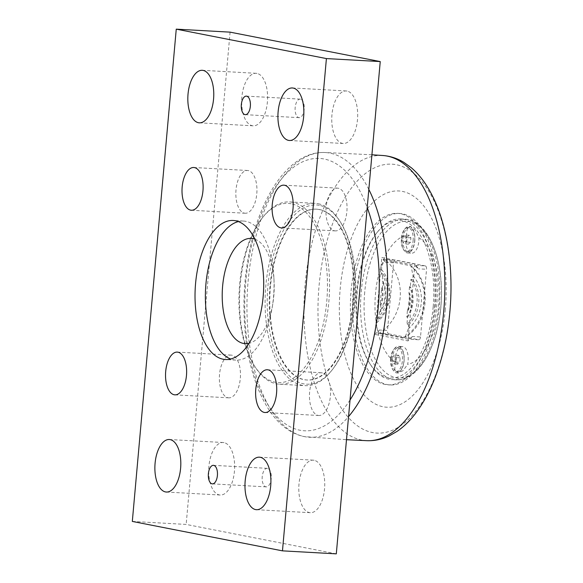 <?xml version="1.0" encoding="UTF-8"?>
<svg xmlns="http://www.w3.org/2000/svg" width="583" height="583" viewBox="0 0 583 583"><rect width="100%" height="100%" fill="white"/><g stroke="black" fill="none" stroke-linecap="round" stroke-linejoin="round"><path stroke-width="0.44" stroke-dasharray="2.92 2.19" d="M395.755 362.043L393.678 363.901L391.995 361.307L392.395 356.869L394.472 355.018L396.149 357.605L395.755 362.043L399.792 362.269L400.186 357.831L398.51 355.244L396.433 357.095L396.032 361.533L397.715 364.12L399.792 362.269M397.715 364.12L393.678 363.901M396.032 361.533L391.995 361.307M396.433 357.095L392.395 356.869M398.51 355.244L394.472 355.018M400.186 357.831L396.149 357.605M392.257 358.53A12.068 5.925 -86.8 0 0 397.438 371.728A12.068 5.925 -86.8 0 0 403.968 360.826A12.068 5.925 -86.8 0 0 398.779 347.636A12.068 5.925 -86.8 0 0 392.257 358.53M390.69 358.45A12.068 5.925 -86.8 0 0 392.665 369.367A12.068 5.925 -86.8 0 0 395.879 371.648A12.068 5.925 -86.8 0 0 402.408 360.746A12.068 5.925 -86.8 0 0 397.22 347.548A12.068 5.925 -86.8 0 0 393.773 349.457A12.068 5.925 -86.8 0 0 390.69 358.45M425.328 265.906L395.296 260.018L384.437 259.406C383.796 259.53 384.131 260.514 385.45 262.35L381.821 257.511L414.856 263.99L418.477 268.829L414.564 265.309L425.328 265.906A3.097 1.516 93.2 0 1 426.552 269.273L418.477 268.829M384.532 259.42L414.564 265.309M414.856 263.99L407.991 340.909L374.956 334.431L381.821 257.511M374.956 334.431L379.409 330.044C377.697 331.836 377.208 332.908 377.944 333.265L388.708 333.862A3.097 1.516 93.2 0 1 387.484 330.488L379.409 330.044M385.45 262.35L393.525 262.802L387.484 330.488M435.29 306.935A80.454 39.498 -86.8 0 0 400.718 218.953A80.454 39.498 -86.8 0 0 377.718 231.684A80.454 39.498 -86.8 0 0 370.343 364.411A80.454 39.498 -86.8 0 0 391.783 379.613A80.454 39.498 -86.8 0 0 435.29 306.935M418.922 237.777A64.983 31.897 93.2 0 1 438.547 306.06A64.983 31.897 93.2 0 1 407.612 364.441A13.307 6.53 -86.8 0 0 408.122 361.147A13.307 6.53 -86.8 0 0 402.401 346.594A13.307 6.53 -86.8 0 0 395.121 361.992A64.983 31.897 93.2 0 1 375.488 293.701A64.983 31.897 93.2 0 1 406.424 235.328A13.307 6.53 -86.8 0 0 411.634 253.175A13.307 6.53 -86.8 0 0 418.827 241.151A13.307 6.53 -86.8 0 0 418.922 237.777L415.089 229.87L410.374 226.452L407.189 228.879L406.424 235.328M395.121 361.992L394.829 369.666L398.189 373.011L403.035 370.679L407.612 364.441M391.171 358.392A13.307 6.53 93.2 0 1 394.56 348.474A13.307 6.53 93.2 0 1 398.364 346.368A13.307 6.53 93.2 0 1 404.085 360.921A13.307 6.53 93.2 0 1 396.885 372.938A13.307 6.53 93.2 0 1 393.343 370.424A13.307 6.53 93.2 0 1 391.171 358.392M401.876 238.396A13.307 6.53 93.2 0 1 405.272 228.485A13.307 6.53 93.2 0 1 409.077 226.379A13.307 6.53 93.2 0 1 414.79 240.925A13.307 6.53 93.2 0 1 407.597 252.949A13.307 6.53 93.2 0 1 404.048 250.435A13.307 6.53 93.2 0 1 401.876 238.396M388.708 333.862L418.74 339.751L408.078 339.16L412.436 336.515L420.511 336.967L426.552 269.273M393.525 262.802A3.097 1.516 93.2 0 1 395.194 260.003A3.097 1.516 93.2 0 1 395.296 260.018M420.511 336.967A3.097 1.516 93.2 0 1 418.842 339.758A3.097 1.516 93.2 0 1 418.74 339.751M413.114 240.75A12.068 5.925 -86.8 0 0 407.925 227.552A12.068 5.925 -86.8 0 0 404.478 229.462A12.068 5.925 -86.8 0 0 401.403 238.454A12.068 5.925 -86.8 0 0 403.37 249.371A12.068 5.925 -86.8 0 0 406.591 251.652A12.068 5.925 -86.8 0 0 413.114 240.75M412.436 336.515L407.991 340.909M407.969 339.146L377.944 333.265M433.191 306.716A78.909 38.733 -86.8 0 0 417.931 231.91A78.909 38.733 -86.8 0 0 376.735 232.909A78.909 38.733 -86.8 0 0 369.491 363.085A78.909 38.733 -86.8 0 0 407.86 371.021A78.909 38.733 -86.8 0 0 433.191 306.716M353.24 291.041A85.869 42.151 93.2 0 1 399.676 213.473A85.869 42.151 93.2 0 1 436.572 307.379A85.869 42.151 93.2 0 1 390.136 384.948A85.869 42.151 93.2 0 1 353.24 291.041M379.504 311.767L378.848 319.069L377.121 318.726L376.771 322.683C376.312 328.025 377.259 331.457 379.606 332.98L403.749 337.71L405.025 337.397L408.304 328.863L408.654 324.906L406.927 324.571L407.575 317.269L406.825 317.123L407.43 310.382L408.18 310.528L409.711 293.395L408.96 293.249L409.558 286.508L410.308 286.654L410.964 279.352L412.691 279.687L413.041 275.737L411.022 265.877L386.055 260.71C383.519 261.271 382.003 264.223 381.508 269.557L381.158 273.507L382.885 273.85L382.229 281.152L382.98 281.298L382.382 288.038L381.632 287.893L380.101 305.026L380.852 305.171L380.254 311.912L379.504 311.767A27.853 24.209 -78.9 0 0 382.229 281.152M381.632 287.893A24.756 21.52 -78.9 0 1 380.101 305.026M378.848 319.069A32.488 28.239 101.1 0 0 382.885 273.85M382.98 281.298A27.853 24.209 -78.9 0 1 380.254 311.912M382.382 288.038A24.756 21.52 -78.9 0 1 380.852 305.171M377.121 318.726A32.488 28.239 101.1 0 0 381.158 273.507M407.43 310.382A24.756 21.52 101.1 0 0 408.96 293.249M408.18 310.528A24.756 21.52 101.1 0 0 409.711 293.395M406.825 317.123A27.853 24.209 101.1 0 0 409.558 286.508M407.575 317.269A27.853 24.209 101.1 0 0 410.308 286.654M410.964 279.352A32.488 28.239 -78.9 0 1 406.927 324.571M408.654 324.906A32.488 28.239 101.1 0 0 412.691 279.687M434.422 307.256A85.869 42.151 -86.8 0 0 397.519 213.356A85.869 42.151 -86.8 0 0 350.66 296.747A85.869 42.151 -86.8 0 0 387.986 384.824A85.869 42.151 -86.8 0 0 434.422 307.256M353.517 302.737A85.563 42.005 93.2 0 1 307.248 380.029A85.563 42.005 93.2 0 1 270.06 292.265A85.563 42.005 93.2 0 1 316.751 209.173A85.563 42.005 93.2 0 1 353.517 302.737M269.944 286.428A85.563 42.005 -86.8 0 0 306.709 379.999A85.563 42.005 -86.8 0 0 352.977 302.708A85.563 42.005 -86.8 0 0 316.212 209.144A85.563 42.005 -86.8 0 0 269.944 286.428M445.303 309.391A108.307 53.17 93.2 0 1 383.14 406.774A108.307 53.17 93.2 0 1 340.202 288.789A108.307 53.17 93.2 0 1 402.365 191.406A108.307 53.17 93.2 0 1 445.303 309.391M319.426 205.347A89.738 44.053 -86.8 0 0 267.706 315.695A89.738 44.053 -86.8 0 0 332.128 369.965A89.738 44.053 -86.8 0 0 340.363 221.926A89.738 44.053 -86.8 0 0 319.426 205.347M318.216 203.729A91.283 44.811 93.2 0 1 339.517 220.6A91.283 44.811 93.2 0 1 331.137 371.196A91.283 44.811 93.2 0 1 305.047 385.64A91.283 44.811 93.2 0 1 302.016 385.261A91.283 44.811 93.2 0 1 265.571 288.906A91.283 44.811 93.2 0 1 315.184 203.35A91.283 44.811 93.2 0 1 318.216 203.729M292.644 202.308A91.283 44.811 -86.8 0 0 289.613 201.929A91.283 44.811 -86.8 0 0 263.523 216.373A91.283 44.811 -86.8 0 0 255.143 366.969A91.283 44.811 -86.8 0 0 276.444 383.833A91.283 44.811 -86.8 0 0 279.476 384.219A91.283 44.811 -86.8 0 0 329.089 298.664A91.283 44.811 -86.8 0 0 292.644 202.308M291.165 203.773A89.738 44.053 -86.8 0 0 262.532 217.597A89.738 44.053 -86.8 0 0 254.297 365.643A89.738 44.053 -86.8 0 0 323.135 324.622A89.738 44.053 -86.8 0 0 291.165 203.773M254.866 239.19A52.718 25.878 93.2 0 1 274.061 280.984A52.718 25.878 93.2 0 1 272.786 303.925A52.718 25.878 93.2 0 1 249.079 343.336M238.36 221.576A69.625 34.178 93.2 0 1 243.585 221.059A69.625 34.178 93.2 0 1 245.895 221.351A69.625 34.178 93.2 0 1 273.864 277.282A69.625 34.178 93.2 0 1 272.181 307.584A69.625 34.178 93.2 0 1 235.853 360.097A69.625 34.178 93.2 0 1 233.535 359.806A69.625 34.178 93.2 0 1 230.715 359.004M228.019 397.752A21.403 10.509 -86.8 0 0 228.725 397.839A21.403 10.509 -86.8 0 0 240.364 377.777A21.403 10.509 -86.8 0 0 231.815 355.185A21.403 10.509 -86.8 0 0 231.101 355.098A21.403 10.509 -86.8 0 0 219.47 375.16A21.403 10.509 -86.8 0 0 228.019 397.752M244.496 213.152A21.403 10.509 -86.8 0 0 245.203 213.24A21.403 10.509 -86.8 0 0 256.833 193.177A21.403 10.509 -86.8 0 0 248.292 170.586A21.403 10.509 -86.8 0 0 247.578 170.491A21.403 10.509 -86.8 0 0 235.947 190.554A21.403 10.509 -86.8 0 0 244.496 213.152M334.584 230.81A21.403 10.509 -86.8 0 0 335.291 230.897A21.403 10.509 -86.8 0 0 346.929 210.835A21.403 10.509 -86.8 0 0 338.38 188.243A21.403 10.509 -86.8 0 0 337.674 188.149A21.403 10.509 -86.8 0 0 326.035 208.211A21.403 10.509 -86.8 0 0 334.584 230.81M318.107 415.409A21.403 10.509 -86.8 0 0 318.821 415.497A21.403 10.509 -86.8 0 0 330.452 395.442A21.403 10.509 -86.8 0 0 321.903 372.843A21.403 10.509 -86.8 0 0 321.197 372.756A21.403 10.509 -86.8 0 0 309.558 392.818A21.403 10.509 -86.8 0 0 318.107 415.409M224.01 442.621A26.301 12.913 -86.8 0 0 223.136 442.512A26.301 12.913 -86.8 0 0 208.787 468.054A26.301 12.913 -86.8 0 0 220.221 495.033A26.301 12.913 -86.8 0 0 234.512 470.379A26.301 12.913 -86.8 0 0 224.01 442.621M256.965 73.414A26.301 12.913 -86.8 0 0 256.09 73.305A26.301 12.913 -86.8 0 0 241.741 98.848A26.301 12.913 -86.8 0 0 253.168 125.826A26.301 12.913 -86.8 0 0 267.466 101.172A26.301 12.913 -86.8 0 0 256.965 73.414M314.106 460.279A26.301 12.913 -86.8 0 0 313.231 460.169A26.301 12.913 -86.8 0 0 298.875 485.712A26.301 12.913 -86.8 0 0 310.309 512.69A26.301 12.913 -86.8 0 0 324.607 488.037A26.301 12.913 -86.8 0 0 314.106 460.279M347.053 91.072A26.301 12.913 -86.8 0 0 346.178 90.963A26.301 12.913 -86.8 0 0 331.829 116.505A26.301 12.913 -86.8 0 0 343.256 143.484A26.301 12.913 -86.8 0 0 357.554 118.83A26.301 12.913 -86.8 0 0 347.053 91.072M267.546 468.368A9.284 4.555 -86.8 0 0 267.24 468.331A9.284 4.555 -86.8 0 0 262.175 477.346A9.284 4.555 -86.8 0 0 266.205 486.871A9.284 4.555 -86.8 0 0 271.255 478.169A9.284 4.555 -86.8 0 0 267.546 468.368M300.5 99.161A9.284 4.555 -86.8 0 0 300.187 99.125A9.284 4.555 -86.8 0 0 295.122 108.139A9.284 4.555 -86.8 0 0 299.159 117.664A9.284 4.555 -86.8 0 0 304.202 108.963A9.284 4.555 -86.8 0 0 300.5 99.161M132.319 521.428L186.159 524.423L336.304 553.85M230.088 32.145L186.159 524.423M414.673 240.837A12.068 5.925 -86.8 0 0 409.492 227.64A12.068 5.925 -86.8 0 0 402.962 238.542A12.068 5.925 -86.8 0 0 408.151 251.739A12.068 5.925 -86.8 0 0 414.673 240.837M408.421 244.131L410.498 242.28L410.891 237.835L409.215 235.248L407.138 237.099L406.745 241.544L408.421 244.131L404.383 243.905L402.707 241.318L403.101 236.88L405.178 235.022L406.854 237.609L406.46 242.054L404.383 243.905M410.891 237.835L406.854 237.609M410.498 242.28L406.46 242.054M409.215 235.248L405.178 235.022M407.138 237.099L403.101 236.88M406.745 241.544L402.707 241.318M361.198 291.857A80.454 39.498 93.2 0 1 404.704 219.179A80.454 39.498 93.2 0 1 439.276 307.161A80.454 39.498 93.2 0 1 395.77 379.839A80.454 39.498 93.2 0 1 361.198 291.857M364.71 292.185A78.421 38.493 -86.8 0 0 395.806 377.616A78.421 38.493 -86.8 0 0 440.814 307.103A78.421 38.493 -86.8 0 0 409.725 221.678A78.421 38.493 -86.8 0 0 364.71 292.185M376.771 322.683A35.388 30.761 101.1 0 0 381.508 269.557M386.055 260.71A43.12 37.48 -78.9 0 1 379.606 332.98M403.749 337.71A43.12 37.48 101.1 0 0 410.206 265.44M413.041 275.737A35.388 30.761 -78.9 0 1 408.304 328.863M350.04 399.982A136.4 66.958 93.2 0 1 299.895 430.218A136.4 66.958 93.2 0 1 255.42 230.934A136.4 66.958 93.2 0 1 367.217 207.49M449.748 311.431A134.673 66.112 -86.8 0 0 396.353 164.727A134.673 66.112 -86.8 0 0 319.061 285.816A134.673 66.112 -86.8 0 0 372.457 432.528A134.673 66.112 -86.8 0 0 449.748 311.431M366.947 440.682A142.813 70.106 93.2 0 1 361.737 440.07A142.813 70.106 93.2 0 1 304.756 288.855A142.813 70.106 93.2 0 1 382.805 155.508M368.828 189.439A142.587 69.996 -86.8 0 0 324.425 152.491A142.587 69.996 -86.8 0 0 247.651 286.953A142.587 69.996 -86.8 0 0 304.632 436.667A142.587 69.996 -86.8 0 0 308.633 437.206A142.587 69.996 -86.8 0 0 348.561 416.583M398.779 347.636L397.22 347.548M397.438 371.728L395.879 371.648M400.718 218.953L404.704 219.179C428.257 219.98 444.064 259.938 441.207 302.388C439.028 344.451 419.031 381.61 395.77 379.839L391.783 379.613M396.885 372.938L398.189 373.011M398.364 346.368L402.401 346.594M407.597 252.949L411.634 253.175M409.077 226.379L410.374 226.452M403.37 249.371L404.048 250.435M404.478 229.462L405.272 228.485M392.665 369.367L393.343 370.424M393.773 349.457L394.56 348.474M418.842 339.758L408.078 339.16M395.194 260.003L384.437 259.406M369.491 363.085L370.343 364.411M376.735 232.909L377.718 231.684M411.022 265.877C432.513 282.74 428.935 323.244 405.025 337.397M387.986 384.824L390.136 384.948M397.519 213.356L399.676 213.473M306.709 379.999L307.248 380.029M316.212 209.144L316.751 209.173M371.925 154.787L324.469 152.491C293.766 151.369 266.307 186.29 253.073 235.751C243.279 273.23 241.362 311.001 247.309 349.057C251.113 371.735 257.599 390.807 266.766 406.264C276.867 423.192 289.306 433.3 304.093 436.587L346.491 439.699M340.363 221.926L339.517 220.6M332.128 369.965L331.137 371.196M279.476 384.219L305.047 385.64M289.613 201.929L315.184 203.35M254.297 365.643L255.143 366.969M262.532 217.597L263.523 216.373M243.585 221.059L233.229 220.483M235.853 360.097L225.497 359.522M174.893 394.851L228.725 397.839M177.268 352.103L231.101 355.098M191.37 210.244L245.203 213.24M193.745 167.503L247.578 170.491M281.458 227.902L335.291 230.897M283.834 185.161L337.674 188.149M264.981 412.509L318.821 415.497M267.364 369.76L321.197 372.756M223.136 442.512L169.303 439.516M220.221 495.033L166.381 492.037M256.09 73.305L202.257 70.31M253.168 125.826L199.335 122.831M313.231 460.169L259.399 457.174M310.309 512.69L256.476 509.695M346.178 90.963L292.345 87.967M343.256 143.484L289.423 140.488M267.24 468.331L213.407 465.336M266.205 486.871L212.372 483.875M300.187 99.125L246.354 96.129M299.159 117.664L245.326 114.669M274.061 280.984L273.864 277.282M272.786 303.925L272.181 307.584M409.492 227.64L407.925 227.552M408.151 251.739L406.591 251.652"/><path stroke-width="0.87" d="M249.079 343.336A52.718 25.878 93.2 0 1 243.526 343.467A52.718 25.878 93.2 0 1 222.626 286.034A52.718 25.878 93.2 0 1 252.884 238.636A52.718 25.878 93.2 0 1 254.866 239.19M235.547 220.775A69.625 34.178 93.2 0 1 263.341 294.262A69.625 34.178 93.2 0 1 225.497 359.522A69.625 34.178 93.2 0 1 195.239 288.104A69.625 34.178 93.2 0 1 233.229 220.483A69.625 34.178 93.2 0 1 235.547 220.775M230.715 359.004A69.625 34.178 93.2 0 1 205.588 288.68A69.625 34.178 93.2 0 1 238.36 221.576M174.186 394.757A21.403 10.509 93.2 0 1 165.638 372.165A21.403 10.509 93.2 0 1 177.268 352.103A21.403 10.509 93.2 0 1 186.575 374.06A21.403 10.509 93.2 0 1 174.893 394.851A21.403 10.509 93.2 0 1 174.186 394.757M190.656 210.157A21.403 10.509 93.2 0 1 182.115 187.558A21.403 10.509 93.2 0 1 193.745 167.503A21.403 10.509 93.2 0 1 203.052 189.453A21.403 10.509 93.2 0 1 191.37 210.244A21.403 10.509 93.2 0 1 190.656 210.157M280.751 227.815A21.403 10.509 93.2 0 1 272.203 205.223A21.403 10.509 93.2 0 1 283.834 185.161A21.403 10.509 93.2 0 1 293.14 207.111A21.403 10.509 93.2 0 1 281.458 227.902A21.403 10.509 93.2 0 1 280.751 227.815M264.274 412.414A21.403 10.509 93.2 0 1 255.726 389.823A21.403 10.509 93.2 0 1 267.364 369.76A21.403 10.509 93.2 0 1 276.663 391.718A21.403 10.509 93.2 0 1 264.981 412.509A21.403 10.509 93.2 0 1 264.274 412.414M170.178 439.626A26.301 12.913 93.2 0 1 180.679 467.391A26.301 12.913 93.2 0 1 166.381 492.037A26.301 12.913 93.2 0 1 154.954 465.059A26.301 12.913 93.2 0 1 169.303 439.516A26.301 12.913 93.2 0 1 170.178 439.626M203.132 70.419A26.301 12.913 93.2 0 1 213.633 98.177A26.301 12.913 93.2 0 1 199.335 122.831A26.301 12.913 93.2 0 1 187.901 95.852A26.301 12.913 93.2 0 1 202.257 70.31A26.301 12.913 93.2 0 1 203.132 70.419M260.266 457.283A26.301 12.913 93.2 0 1 270.767 485.049A26.301 12.913 93.2 0 1 256.476 509.695A26.301 12.913 93.2 0 1 245.042 482.717A26.301 12.913 93.2 0 1 259.399 457.174A26.301 12.913 93.2 0 1 260.266 457.283M293.22 88.077A26.301 12.913 93.2 0 1 303.721 115.842A26.301 12.913 93.2 0 1 289.423 140.488A26.301 12.913 93.2 0 1 277.996 113.51A26.301 12.913 93.2 0 1 292.345 87.967A26.301 12.913 93.2 0 1 293.22 88.077M213.713 465.38A9.284 4.555 93.2 0 1 217.423 475.174A9.284 4.555 93.2 0 1 212.372 483.875A9.284 4.555 93.2 0 1 208.342 474.351A9.284 4.555 93.2 0 1 213.407 465.336A9.284 4.555 93.2 0 1 213.713 465.38M246.667 96.166A9.284 4.555 93.2 0 1 250.369 105.968A9.284 4.555 93.2 0 1 245.326 114.669A9.284 4.555 93.2 0 1 241.289 105.144A9.284 4.555 93.2 0 1 246.354 96.129A9.284 4.555 93.2 0 1 246.667 96.166M326.407 58.577L282.471 550.855L336.304 553.85L380.24 61.572L230.088 32.145L176.255 29.15L326.407 58.577L380.24 61.572M282.471 550.855L132.319 521.428L176.255 29.15M367.217 207.49A136.4 66.958 93.2 0 1 378.185 307.569A136.4 66.958 93.2 0 1 350.04 399.982M382.805 155.508A142.813 70.106 93.2 0 1 443.714 311.65A142.813 70.106 93.2 0 1 366.947 440.682C374.497 440.952 381.814 439.422 388.883 436.084L397.03 431.405C404.405 426.319 411.11 419.607 417.151 411.27C424.337 401.359 430.48 389.677 435.588 376.224C444.239 353.167 449.267 327.894 450.681 300.405C451.92 273.762 449.544 248.941 443.554 225.942C440.012 212.547 435.326 200.698 429.496 190.401C424.351 181.32 418.346 173.814 411.481 167.889L403.939 162.409C397.322 158.372 390.282 156.069 382.805 155.508L371.925 154.787M348.561 416.583A142.587 69.996 -86.8 0 0 386.471 308.451A142.587 69.996 -86.8 0 0 368.828 189.439M346.491 439.699L366.947 440.682"/></g></svg>
